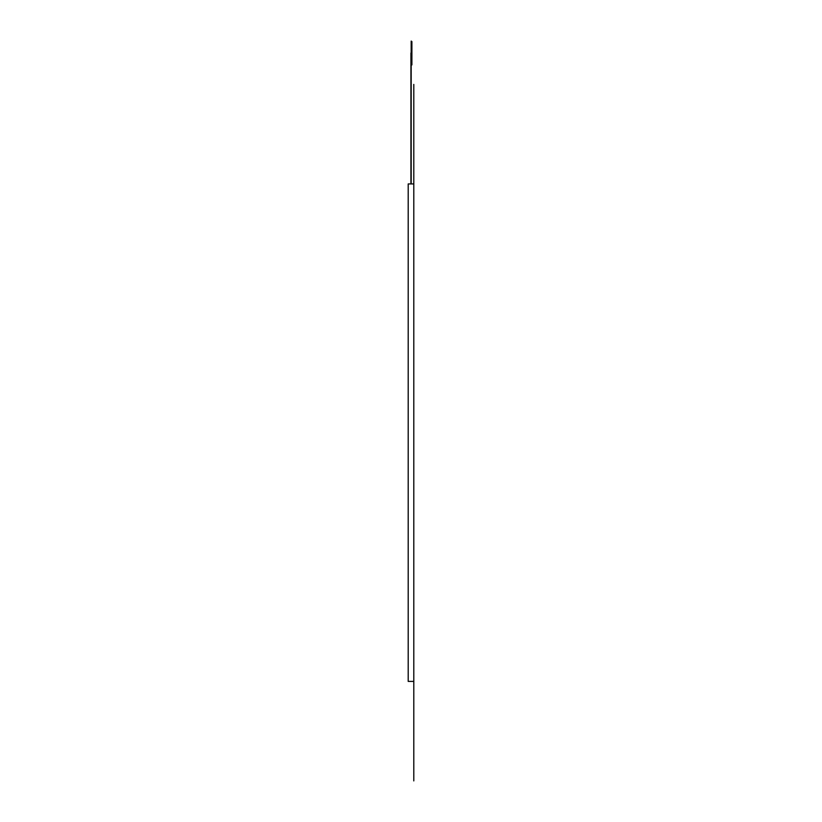 <?xml version="1.0" encoding="UTF-8"?>
<svg xmlns="http://www.w3.org/2000/svg" width="822" height="822" viewBox="0 0 822 822"><rect width="100%" height="100%" fill="white"/><g stroke="black" fill="none" stroke-linecap="round" stroke-linejoin="round"><path stroke-width="1.23" d="M411.206 41.1L411.894 41.573L411.175 41.1L411.175 183.923L411.175 52.998M411.206 41.573L410.938 183.923L410.938 52.998M411.894 41.573L411.894 64.907L411.175 64.907L411.175 183.923M413.795 780.9L413.795 183.923L413.795 681.407L408.205 681.407L408.205 183.923L413.795 183.923L413.795 84.419M411.175 64.907L411.175 41.1"/></g></svg>
